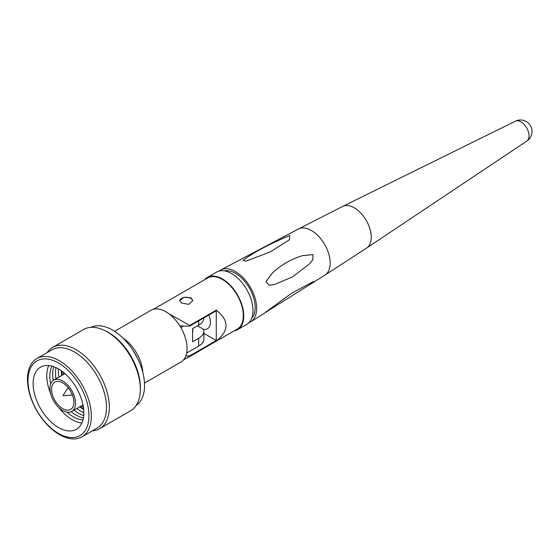 <?xml version="1.0" encoding="UTF-8"?>
<svg xmlns="http://www.w3.org/2000/svg" width="560" height="560" viewBox="0 0 560 560"><rect width="100%" height="100%" fill="white"/><g stroke="black" fill="none" stroke-linecap="round" stroke-linejoin="round"><path stroke-width="0.84" d="M242.97 260.393C253.841 252.273 269.423 243.999 289.723 235.571L289.429 239.771L270.368 251.86L245.889 261.184L242.97 260.393M248.913 322.7A29.953 17.29 -120 0 0 250.768 321.79A29.953 17.29 -120 0 0 254.94 297.682A29.953 17.29 -120 0 0 235.459 271.593A29.953 17.29 -120 0 0 220.822 269.92A29.953 17.29 -120 0 0 219.1 271.068M272.286 308.147L308.973 285.145L313.67 281.428L291.634 293.23L265.909 311.983L272.286 308.147M272.286 273.119L265.993 281.659L269.178 285.173L274.078 284.648L292.39 276.983L309.218 264.124L312.802 259.847L313.019 254.632L302.603 255.612C291.06 259.154 280.959 264.992 272.286 273.119M366.73 247.989L526.904 141.008A11.459 6.615 -120 0 0 528.388 131.761A11.459 6.615 -120 0 0 520.961 121.856A11.459 6.615 -120 0 0 515.452 121.17L342.72 206.395A24.031 13.874 -120 0 1 354.27 207.83A24.031 13.874 -120 0 1 369.845 228.592A24.031 13.874 -120 0 1 366.73 247.989L324.975 275.072A26.6 15.358 -120 0 0 328.678 253.666A26.6 15.358 -120 0 0 311.381 230.496A26.6 15.358 -120 0 0 298.382 229.019L220.822 269.92M251.706 318.255A27.832 16.065 -120 0 0 252.868 295.491A27.832 16.065 -120 0 0 235.459 273.322A27.832 16.065 -120 0 0 224.35 270.879M234.101 330.953A30.184 17.423 -120 0 0 237.489 329.728L246.736 324.387A30.184 17.423 -120 0 0 251.363 300.202A30.184 17.423 -120 0 0 231.651 273.602A30.184 17.423 -120 0 0 216.559 272.111L207.305 277.452A30.184 17.423 -120 0 0 204.554 279.769M237.489 329.728A30.184 17.423 -120 0 0 242.116 305.543A30.184 17.423 -120 0 0 222.397 278.943A30.184 17.423 -120 0 0 207.305 277.452M183.456 359.947L237.174 329.182A29.547 17.059 -120 0 0 241.703 305.501A29.547 17.059 -120 0 0 222.397 279.461A29.547 17.059 -120 0 0 207.62 277.998L153.412 309.295M181.58 303.03L188.706 304.353L192.745 300.657L190.834 297.689L183.708 297.374L179.662 300.657L181.58 303.03M187.082 358.099L216.272 341.117C229.236 330.666 229.236 320.348 216.272 310.149L189.791 325.437L169.085 313.887M189.791 356.398L189.791 355.817A28.693 16.562 180 0 1 185.808 355.943M216.272 341.117L216.272 340.529L189.791 355.817M192.738 300.867A6.538 3.78 0 0 0 190.834 298.389A6.538 3.78 0 0 0 183.883 297.528A6.538 3.78 0 0 0 179.676 300.839M179.753 325.724A28.693 16.562 0 0 0 189.791 326.018L189.791 325.437M189.791 326.018L216.272 310.737L216.272 310.149M203.847 333.361L216.272 340.529L216.272 310.737M203.595 329.371A14.343 8.281 -120 0 0 207.417 328.804A14.343 8.281 -120 0 0 208.803 315.042M144.487 383.089L180.866 362.082A29.897 17.262 -120 0 0 185.451 338.128A29.897 17.262 -120 0 0 165.921 311.787A29.897 17.262 -120 0 0 150.969 310.303L114.59 331.31M142.786 372.337A29.897 17.262 -120 0 0 123.053 338.156M136.143 405.51A45.178 26.082 -120 0 0 141.848 369.012A45.178 26.082 -120 0 0 112.602 330.085A45.178 26.082 -120 0 0 91.007 327.327M92.33 430.85A46.949 27.104 -120 0 0 99.596 428.701L130.592 410.802A46.949 27.104 -120 0 0 140.231 391.986L140.336 390.383A45.178 26.082 -120 0 0 108.465 332.472A45.178 26.082 -120 0 0 106.197 331.254L104.755 330.547A46.949 27.104 -120 0 0 83.643 329.483L52.647 347.375A46.949 27.104 -120 0 0 47.152 352.597M140.231 391.986A46.949 27.104 -120 0 0 107.114 331.807A46.949 27.104 -120 0 0 104.755 330.547M99.596 428.701A46.949 27.104 -120 0 0 106.792 391.076A46.949 27.104 -120 0 0 76.125 349.706A46.949 27.104 -120 0 0 52.647 347.375M81.998 436.814L97.139 428.078A45.178 26.082 -120 0 0 104.062 391.874A45.178 26.082 -120 0 0 74.55 352.058A45.178 26.082 -120 0 0 51.961 349.818L36.82 358.561A45.178 26.082 -120 0 0 29.897 394.765A45.178 26.082 -120 0 0 59.409 434.574A45.178 26.082 -120 0 0 81.998 436.814A45.178 26.082 -120 0 0 88.928 400.61A45.178 26.082 -120 0 0 59.409 360.794A45.178 26.082 -120 0 0 36.82 358.561M58.478 433.419A43.106 24.885 -120 0 0 88.963 415.821A43.106 24.885 -120 0 0 58.478 363.027A43.106 24.885 -120 0 0 28 380.625A43.106 24.885 -120 0 0 58.478 433.419M58.478 368.942A35.861 20.706 -120 0 0 40.551 367.164A35.861 20.706 -120 0 0 35.056 395.906A35.861 20.706 -120 0 0 58.478 427.504A35.861 20.706 -120 0 0 76.412 429.282A35.861 20.706 -120 0 0 81.907 400.547A35.861 20.706 -120 0 0 58.478 368.942M48.713 365.561A35.861 20.706 -120 0 0 50.603 393.435M58.688 407.442A35.861 20.706 -120 0 0 72.114 419.636A35.861 20.706 -120 0 0 81.879 423.017M51.961 366.163A33.103 19.11 -120 0 0 50.68 383.88M67.004 412.146A33.103 19.11 -120 0 0 73.241 416.731A33.103 19.11 -120 0 0 82.985 419.902M53.858 366.765A33.103 19.11 -120 0 0 53.186 380.443M71.232 411.698A33.103 19.11 -120 0 0 76.083 415.086A33.103 19.11 -120 0 0 83.412 417.956M56.021 367.661A33.103 19.11 -120 0 0 56.028 378.77M74.102 410.074A33.103 19.11 -120 0 0 78.932 413.441A33.103 19.11 -120 0 0 83.72 415.639M58.464 368.928A33.103 19.11 -120 0 0 58.87 377.132M76.944 408.429A33.103 19.11 -120 0 0 81.774 411.803A33.103 19.11 -120 0 0 83.839 412.888M61.236 370.706A33.103 19.11 -120 0 0 61.719 375.487M79.793 406.791A33.103 19.11 -120 0 0 83.692 409.598M61.516 370.909A35.518 20.51 -120 0 0 62.153 375.235M80.22 406.539A35.518 20.51 -120 0 0 83.657 409.255M62.881 371.931A35.518 20.51 -120 0 0 63.322 374.563M81.396 405.86A35.518 20.51 -120 0 0 83.454 407.561M62.727 410.529A18.074 10.437 -120 0 0 71.764 411.425A18.074 10.437 -120 0 0 74.529 396.942A18.074 10.437 -120 0 0 62.727 381.017A18.074 10.437 -120 0 0 53.69 380.121A18.074 10.437 -120 0 0 50.918 394.604A18.074 10.437 -120 0 0 62.727 410.529M62.727 382.9A15.771 9.107 -120 0 0 54.838 382.116A15.771 9.107 -120 0 0 52.423 394.751A15.771 9.107 -120 0 0 62.727 408.646A15.771 9.107 -120 0 0 70.609 409.43A15.771 9.107 -120 0 0 73.024 396.795A15.771 9.107 -120 0 0 62.727 382.9M69.006 388.759A3.682 2.128 -120 0 0 67.515 388.752A3.682 2.128 -120 0 0 67.067 389.2L62.965 395.633L70.588 395.304A3.682 2.128 -120 0 0 71.197 395.136A3.682 2.128 -120 0 0 71.939 393.841M203.847 317.905L203.847 317.926A17.647 10.185 0 0 1 198.681 325.129L192.598 328.643L192.598 341.761L198.681 338.247A17.647 10.185 180 0 0 203.847 331.044A17.647 10.185 180 0 0 203.616 329.378L197.463 325.829M183.449 326.074L180.866 327.565M203.847 331.044L203.847 338.891A17.647 10.185 0 0 1 198.681 346.094L186.627 353.052M192.598 331.989A6.601 3.808 0 0 0 192.801 331.044A6.601 3.808 0 0 0 192.745 330.54M198.681 325.129L198.681 320.887M198.681 346.094L198.681 338.247M324.975 275.072L308.973 285.145M267.939 310.975L250.768 321.79M526.904 141.008A11.473 11.473 0 0 0 526.267 121.527A11.473 11.473 0 0 0 515.452 121.17M298.382 229.019L342.72 206.395M192.745 328.552L192.745 331.541M132.58 349.734L137.529 358.295M83.006 404.936L71.764 411.425M72.233 394.534L71.197 395.136M68.551 388.157L67.515 388.752M64.932 373.632L53.69 380.121"/></g></svg>
